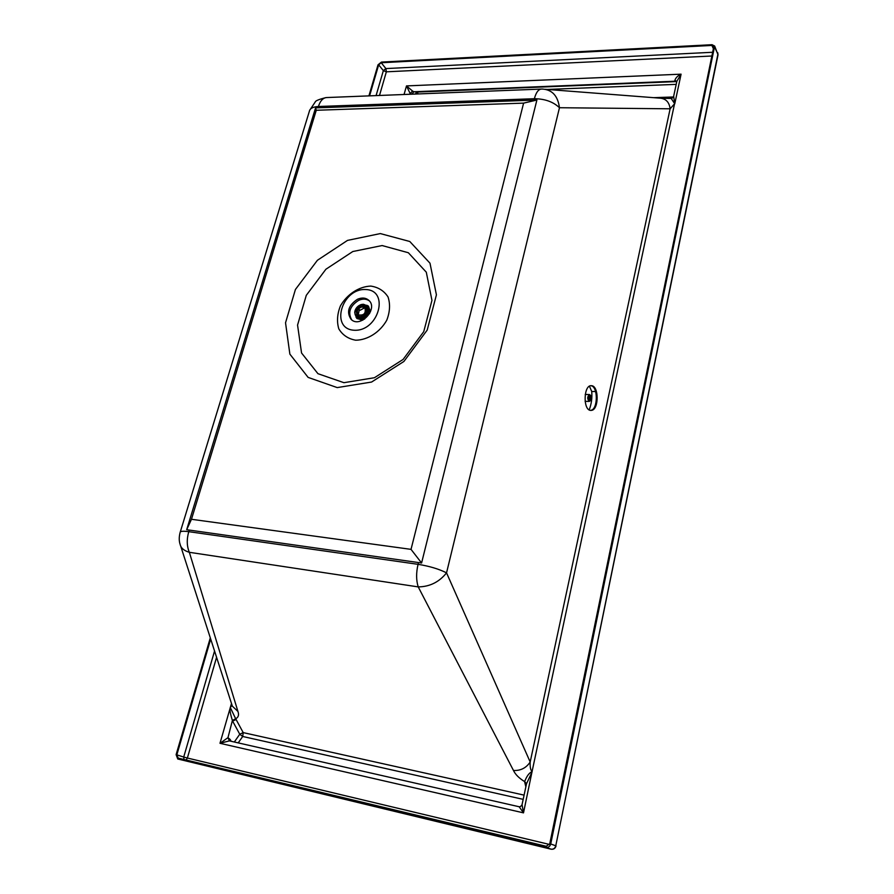<?xml version="1.0" encoding="UTF-8"?>
<svg xmlns="http://www.w3.org/2000/svg" width="894" height="894" viewBox="0 0 894 894"><rect width="100%" height="100%" fill="white"/><g stroke="black" fill="none" stroke-linecap="round" stroke-linejoin="round"><path stroke-width="1.34" d="M590.856 385.727C598.131 386.163 598.131 409.296 590.867 410.324L590.509 410.391M591.694 410.346C599.081 409.284 598.879 385.694 591.482 385.716C583.581 384.431 582.765 410.335 590.722 410.413L591.694 410.346M717.994 54.981L555.766 845.802C554.995 848.35 553.431 849.468 551.05 849.166L177.917 759.017L545.988 847.367L551.106 849.188L177.917 759.017M717.77 52.757L718.016 54.869L714.664 46.041L712.026 44.7L381.414 62.077L378.006 64.837L368.92 95.881M551.196 849.199L551.106 849.188C553.632 849.535 555.275 848.451 556.034 845.936M545.988 847.367C548.38 847.668 549.955 846.529 550.726 843.97L714.664 46.041M210.28 637.936L176.107 754.681L177.761 758.984M545.295 89.288L660.007 98.161C665.918 98.653 669.293 102.207 670.131 108.8L559.465 107.727C553.252 101.804 544.882 98.809 534.355 98.72M534.009 100.128L534.366 98.72C536.098 92.261 538.579 89.042 541.798 89.054L542.379 89.054C552.19 89.679 557.878 95.904 559.465 107.727L446.542 572.853C438.909 568.997 429.422 566.159 418.057 564.326L188.768 531.673C186.6 539.328 186.79 546.2 189.338 552.302L237.938 711.445L232.351 706.171L180.577 545.731M513.48 770.483L418.224 586.9C429.746 586.755 439.177 582.072 446.542 572.853L530.187 762.012C529.93 767.119 530.567 770.259 532.098 771.421L674.545 103.805L670.131 108.8L530.187 762.012C526.186 767.991 520.621 770.818 513.48 770.483C515.369 774.495 519.079 778.205 524.633 781.602L526.521 783.725M522.018 804.812C520.967 806.31 519.995 806.958 519.123 806.734L523.504 812.858L532.031 771.723C529.293 772.684 526.823 775.981 524.633 781.602L526.51 783.826M540.948 89.087L327.103 97.535C323.27 97.569 320.365 100.564 318.387 106.498L317.996 107.794M673.629 96.686L671.193 98.441L674.758 103.805L681.083 74.168L406.491 85.913L404.054 94.496M712.987 52.254L385.895 68.581L383.347 70.637L386.353 71.822L379.503 95.457M214.459 651.335L183.717 757.039L187.371 758.034L186.142 760.012M376.083 95.602L383.347 70.637L378.665 64.804L381.224 62.736L385.895 68.581L386.353 71.822L712.216 55.987M230.283 707.445L235.647 718.754L232.406 720.463C230.239 713.602 229.534 709.266 230.283 707.445L232.071 705.332M232.406 720.463L227.959 737.673L229.423 740.891L519.001 806.712M229.389 740.88L219.991 743.294L227.959 737.673L230.138 739.45L229.691 740.947M532.109 771.813L526.521 783.77L522.051 804.634L523.504 812.858L219.991 743.294L231.468 703.544M411.408 94.205L409.921 93.065L406.491 85.913L412.514 90.998L409.586 94.272M523.18 799.359L242.699 736.477L239.76 734.231L232.63 721.134L236.094 719.502L235.647 718.754C238.407 717.39 239.179 714.954 237.938 711.445M189.249 530.075L188.768 531.673C183.08 530.924 180.208 531.17 180.141 532.411C178.945 536.981 178.945 540.982 180.141 544.435C180.957 548.089 184.019 550.704 189.338 552.302L418.224 586.9C416.146 580.362 416.09 572.842 418.057 564.326L418.493 562.561M180.253 532.042L309.369 111.247C309.961 108.42 312.967 106.844 318.387 106.498L534.366 98.72M210.66 639.176L176.833 754.849L183.717 757.039L183.985 759.498M378.665 64.804L369.58 95.848M381.224 62.736L711.881 45.438L713.848 46.443L549.765 843.746L546.212 846.283L178.185 758.112L176.833 754.849M676.747 81.589L417.129 92.037L415.229 94.049M418.247 93.937L417.129 92.037L413.81 91.758L411.877 94.183M676.825 81.466L674.881 80.315L675.417 81.198L413.81 91.758L412.514 90.998M370.82 286.091C358.975 286.493 347.062 294.282 340.435 305.882C337.206 313.995 336.669 321.65 338.815 328.869C342.57 335.082 348.213 338.871 355.745 340.212C367.736 340.055 380.039 332.155 386.756 320.22C389.963 311.917 390.399 304.161 388.041 296.964C384.096 290.863 378.352 287.231 370.82 286.091M365.545 289.522C341.553 288.36 329.886 329.014 354.158 330.244C378.687 331.708 390.019 290.047 365.545 289.522M524.085 795.124L243.202 732.611L239.76 734.231L234.317 741.998M357.466 299.267C348.369 305.39 346.269 312.118 351.152 319.437C360.282 328.579 378.643 308.687 368.809 300.317C365.747 297.713 361.969 297.356 357.466 299.267M369.356 300.887C366.328 298.752 362.752 298.562 358.628 300.339C349.9 306.039 347.621 312.576 351.767 319.94M674.691 103.536L673.663 96.239L676.859 81.32L681.083 74.168C677.808 75.666 675.741 77.722 674.881 80.315M523.605 103.123L316.264 110.275L191.472 519.28L411.028 549.363L523.605 103.123L536.892 100.027L315.56 107.883L316.264 110.275M337.228 387.594L371.569 382.051L403.909 361.455L427.187 330.109L436.417 294.83L429.992 263.194L409.787 241.492L380.319 233.58L347.509 240.397L317.415 260.277L295.422 289.477L285.532 322.79L289.868 354.125L308.128 377.402L337.228 387.594M536.892 100.027L421.588 562.996L411.028 549.363M315.56 107.883L186.69 529.706L191.472 519.28M186.69 529.706L421.588 562.996M343.922 382.688L317.951 373.692L301.557 353.007L297.557 325.07L306.296 295.322L325.919 269.228L352.806 251.527L382.118 245.548L408.357 252.745L426.293 272.178L431.958 300.362L423.734 331.674L403.093 359.455L374.43 377.726L343.922 382.688M355.946 316.934L356.952 318.543L362.875 320.119M370.485 311.805L368.429 306.117L366.741 305.245M357.332 318.23L360.997 319.862L364.607 319.091M369.613 313.604L368.462 306.81L367.68 306.083M356.851 317.806L360.36 319.281C368.339 317.135 370.831 312.788 367.836 306.217M367.356 305.77L367.535 305.938C370.529 312.498 368.037 316.856 360.058 319.002L356.527 317.504M354.683 312.453L356.337 317.348L359.701 318.677C367.68 316.532 370.172 312.174 367.177 305.603L362.182 304.34M363.433 304.273C369.211 306.284 369.736 310.252 364.987 316.197C358.483 319.627 355.097 318.041 354.817 311.447C355.734 308.039 357.857 305.748 361.187 304.563L363.433 304.273M359.645 317.828L356.572 316.61C350.917 311.917 361.344 300.63 366.473 305.893C369.2 311.894 366.931 315.873 359.645 317.828M367.155 306.709L364.327 306.072M356.583 314.453L357.432 317.225M357.444 315.649C355.153 310.732 357.008 307.447 362.998 305.815L365.579 306.843C367.836 311.771 365.959 315.034 359.98 316.655L357.444 315.649L360.248 317.828M367.982 309.458L365.579 306.843M363.154 306.821L364.841 307.625C366.227 313.369 364.003 315.772 358.17 314.856C356.27 311.09 357.645 308.408 362.305 306.787L363.076 306.418L365.501 308.497M362.305 306.787L363.88 308.251L360.103 310.263L359.444 309.659L358.181 314.163L359.097 315.437M359.265 309.872L358.338 314.308M589.448 386.23L591.727 391.505C592.275 397.942 591.437 404.077 589.202 409.899M590.565 395.394L589.504 394.545C587.213 396.645 587.146 398.936 589.28 401.417L590.487 400.601M591.169 399.126L590.532 400.557C587.604 403.272 587.95 392.354 590.688 395.55L591.169 399.126M588.878 396.321L588.587 398.445L590.968 398.825L588.744 398.791M588.733 399.093L590.968 398.825M590.744 399.126L588.945 399.786L590.062 400.456L590.778 399.506M588.956 399.439L588.587 398.445M590.398 396.098L589.124 396.098L590.107 395.852M588.855 396.511L590.42 396.12M590.666 396.534L588.855 396.567L590.677 396.578M590.833 397.126L588.643 397.126L590.856 396.601M590.912 397.796L588.543 397.796L590.912 397.796L590.845 397.171M590.889 398.478L590.912 397.841M588.576 398.489L590.878 398.534M588.721 399.126L590.733 399.16M588.945 399.629L590.521 399.652M588.945 399.652L590.498 399.685M714.809 47.483L717.904 54.188L555.766 845.802L550.726 843.97M216.46 657.716L187.371 758.034L549.542 844.461M238.217 742.892L242.699 736.477L243.202 732.611L236.094 719.502M524.756 782.362L525.862 786.821M673.405 96.977L653.927 97.658M676.199 84.371L546.145 89.478M713.613 49.181L711.881 45.438M231.144 741.282L230.138 739.45M595.616 391.516L591.727 391.505M588.744 399.003L590.923 399.037M589.124 396.165L590.677 396.187M588.878 396.768L590.912 396.802M591.012 397.305L588.688 397.26M588.733 397.484L591.035 397.528M591.046 398.065L588.643 398.031M588.665 398.255L591.035 398.299M309.637 110.353L315.224 101.994C315.403 100.799 319.013 99.323 326.075 97.569M673.64 96.362C672.266 98.262 671.439 98.955 671.159 98.441M661.493 98.262L671.003 98.441M357.645 318.532L357.008 317.951M367.289 315.269L365.981 316.677M585.101 401.339L589.28 401.417M585.212 394.477L589.381 394.533"/></g></svg>
